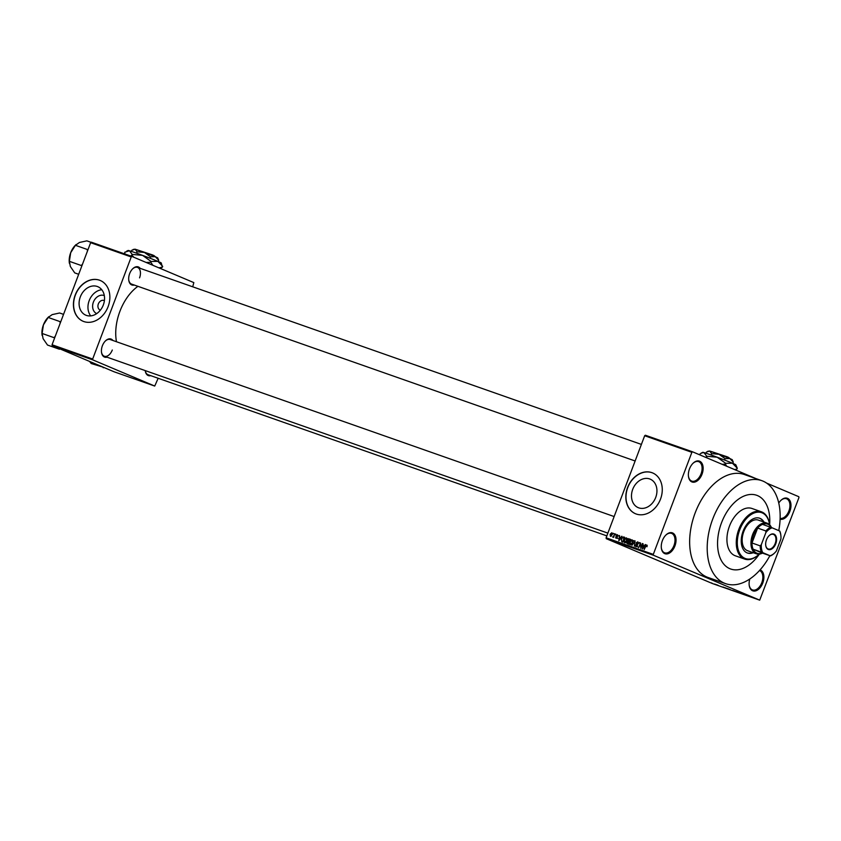 <?xml version="1.0" encoding="UTF-8"?>
<svg xmlns="http://www.w3.org/2000/svg" width="841" height="841" viewBox="0 0 841 841"><rect width="100%" height="100%" fill="white"/><g stroke="black" fill="none" stroke-linecap="round" stroke-linejoin="round"><path stroke-width="1.26" d="M702.025 474.208A11.059 6.802 -70.6 0 1 694.288 482.177A11.059 6.802 -70.6 0 1 688.453 476.332A11.059 6.802 -70.6 0 1 689.483 468.91A11.059 6.802 -70.6 0 1 693.047 463.265A11.059 6.802 -70.6 0 1 701.436 462.571A11.059 6.802 -70.6 0 1 702.025 474.208M688.422 476.069A10.323 6.35 109.4 0 0 691.786 481.105A10.323 6.35 109.4 0 0 701.058 473.84A10.323 6.35 109.4 0 0 698.629 461.625A10.323 6.35 109.4 0 0 692.858 463.454M778.755 503.086A11.059 6.802 -70.6 0 1 780.89 500.384A11.059 6.802 -70.6 0 1 789.279 499.691A11.059 6.802 -70.6 0 1 789.867 511.328A11.059 6.802 -70.6 0 1 780.091 519.17M780.122 518.361A10.323 6.35 109.4 0 0 788.9 510.96A10.323 6.35 109.4 0 0 786.472 498.745A10.323 6.35 109.4 0 0 780.7 500.574M760.043 569.925A11.059 6.802 -70.6 0 1 762.766 583.055A11.059 6.802 -70.6 0 1 755.029 591.023A11.059 6.802 -70.6 0 1 749.194 585.178A11.059 6.802 -70.6 0 1 749.794 579.007M749.163 584.915A10.323 6.35 109.4 0 0 752.527 589.951A10.323 6.35 109.4 0 0 761.799 582.687A10.323 6.35 109.4 0 0 759.507 570.513M674.924 545.935A11.059 6.802 -70.6 0 1 667.186 553.904A11.059 6.802 -70.6 0 1 661.352 548.059A11.059 6.802 -70.6 0 1 662.382 540.626A11.059 6.802 -70.6 0 1 665.946 534.992A11.059 6.802 -70.6 0 1 674.335 534.287A11.059 6.802 -70.6 0 1 674.924 545.935M661.32 547.796A10.323 6.35 109.4 0 0 664.684 552.831A10.323 6.35 109.4 0 0 673.956 545.567A10.323 6.35 109.4 0 0 671.528 533.352A10.323 6.35 109.4 0 0 665.757 535.181M96.694 313.619A9.798 7.716 112.9 0 1 93.393 302.119A9.798 7.716 112.9 0 1 104.316 295.58M104.4 300.658A5.162 4.068 -67.1 0 0 104.189 300.552A5.162 4.068 -67.1 0 0 98.334 303.958A5.162 4.068 -67.1 0 0 100.163 310.066A5.162 4.068 -67.1 0 0 100.394 310.15M80.316 296.894A15.464 12.184 -67.1 0 0 85.803 315.175A15.464 12.184 -67.1 0 0 103.317 304.978A15.464 12.184 -67.1 0 0 97.84 286.697A15.464 12.184 -67.1 0 0 80.316 296.894M101.782 289.725A15.464 12.184 -67.1 0 0 89.188 300.636A15.464 12.184 -67.1 0 0 90.723 315.89M75.185 295.075A22.129 17.44 -67.1 0 0 83.038 321.241A22.129 17.44 -67.1 0 0 108.111 306.65A22.129 17.44 -67.1 0 0 100.268 280.484A22.129 17.44 -67.1 0 0 75.185 295.075M100.342 280.516A22.129 17.44 -67.1 0 0 75.354 295.149A22.129 17.44 -67.1 0 0 83.122 321.283M655.717 497.441A15.464 12.184 112.9 0 1 638.193 507.638A15.464 12.184 112.9 0 1 632.716 489.357A15.464 12.184 112.9 0 1 650.23 479.16A15.464 12.184 112.9 0 1 655.717 497.441M627.586 487.549A22.129 17.44 -67.1 0 0 635.439 513.714A22.129 17.44 -67.1 0 0 660.511 499.112A22.129 17.44 -67.1 0 0 652.658 472.947A22.129 17.44 -67.1 0 0 627.586 487.549M652.742 472.989A22.129 17.44 -67.1 0 0 627.754 487.622A22.129 17.44 -67.1 0 0 635.523 513.746M134.287 285.046A9.587 5.898 -70.6 0 1 128.757 280.074A9.587 5.898 -70.6 0 1 129.64 273.64A9.587 5.898 -70.6 0 1 132.731 268.752A9.587 5.898 -70.6 0 1 140.153 268.342M128.726 279.811A8.852 5.445 109.4 0 0 131.595 284.1L635.134 460.984M107.028 357.183A9.587 5.898 -70.6 0 1 101.498 352.221A9.587 5.898 -70.6 0 1 102.381 345.777A9.587 5.898 -70.6 0 1 105.472 340.889A9.587 5.898 -70.6 0 1 112.894 340.479M101.467 351.959A8.852 5.445 109.4 0 0 104.337 356.237A8.852 5.445 109.4 0 0 112.295 350.003M150.781 375.664A9.587 5.898 -70.6 0 1 145.251 370.702A9.587 5.898 -70.6 0 1 145.23 370.597A8.852 5.445 109.4 0 0 148.09 374.729L606.834 535.875M778.766 530.618A54.581 33.566 109.4 0 0 761.778 480.653A54.581 33.566 109.4 0 0 712.726 519.065A54.581 33.566 109.4 0 0 725.594 583.643A54.581 33.566 109.4 0 0 769.862 555.722M761.778 480.653L744.211 474.482A54.581 33.566 109.4 0 0 695.171 512.905A54.581 33.566 109.4 0 0 708.038 577.473L725.594 583.643M137.935 286.318A41.304 25.398 109.4 0 0 119.906 311.349A41.304 25.398 109.4 0 0 116.478 341.74M721.515 522.776A39.096 24.042 109.4 0 0 730.724 569.031A39.096 24.042 109.4 0 0 759.339 554.124A39.096 24.042 109.4 0 1 730.724 569.031A39.096 24.042 109.4 0 1 721.515 522.776A39.096 24.042 109.4 0 1 756.637 495.265A39.096 24.042 109.4 0 0 721.515 522.776M692.542 451.806L691.87 452.321L644.669 435.743L645.352 435.228L692.542 451.806L756.038 478.634M766.645 483.112L798.792 496.705L798.95 497.567L759.707 600.148L712.506 583.57L606.266 538.682L606.109 537.809L653.299 554.387L653.457 555.26L759.707 600.148M716.027 584.537L718.508 585.567L716.027 584.537M724.984 587.691L728.937 589.278L725.152 587.827M736.264 591.654L740.574 593.368L736.264 591.654M743.717 594.272L746.997 595.628L743.717 594.272M748.868 596.09L750.635 596.91L748.868 596.09M653.457 555.26L606.266 538.682M746.64 595.291L748.868 596.29L746.64 595.291M735.013 591.244L732.995 590.529L735.013 591.244M733.005 590.519L733.552 590.697M729.273 589.226L727.255 588.511L729.273 589.226M727.265 588.5L727.812 588.679M723.092 587.029L725.331 588.017L723.092 587.029M717.026 584.894L717.793 585.189L717.026 584.894M714.629 584.053L715.397 584.348L714.629 584.053M711.339 582.897L712.106 583.191L711.339 582.897M613.236 533.289L612.973 533.972L613.583 533.436M615.633 534.13L615.37 534.813L615.98 534.277M621.699 536.264L618.818 540.71L619.523 535.496L619.649 537.168L620.858 537.599L622.056 536.411M624.611 542.823L624.201 539.869L625.199 538.251L626.482 537.872L627.197 538.976L626.923 540.752L624.548 542.792M630.351 544.831L629.941 541.877L630.939 540.269L632.222 539.88L632.937 540.994L632.653 542.771L630.287 544.81M637.846 541.867L638.235 543.843L637.457 542.361L636.437 542.939L637.383 545.809L635.891 546.787L635.386 544.968L636.09 546.219L637.121 545.136L636.08 542.823L637.783 541.846M639.171 543.086L637.457 542.361M637.709 546.902L636.9 546.555M645.247 544.526L642.366 548.984L643.071 543.77L643.197 545.441L644.406 545.872L645.604 544.684M644.669 435.743L606.109 537.809M691.87 452.321L653.299 554.387M647.202 545.536L646.971 546.766L646.55 545.557L646.035 545.788L644.143 549.615L645.383 546.335L646.782 545L647.202 545.536L646.876 545.042M642.324 543.507L640.853 548.458L640.464 543.938L638.655 547.68L640.474 542.855L640.863 547.365L642.661 543.643M634.871 540.889L634.429 546.198L634.85 541.52L631.948 545.325L635.207 541.026M627.439 543.749L626.944 542.193L627.67 539.964L629.268 538.913L630.351 539.302L628.521 544.127L627.344 543.707M623.591 536.926L624.611 537.283L622.792 542.109L621.814 541.762L621.352 538.902L623.591 536.926L624.59 537.346M621.814 541.762L622.708 542.077M617.515 534.729L617.83 536.106L617.189 535.17L616.506 535.549L617.21 537.599L616.043 538.314L615.612 537.031L616.831 537.546L616.127 535.517L617.462 534.708M617.452 536.043L617.189 535.17L618.881 535.885M615.98 537.094L616.895 538.103M614.634 533.772L613.657 537.41L613.52 536.726L612.868 537.21L614.981 533.919M611.88 532.742L612.08 534.865L610.419 536.348L610.114 534.224L611.849 532.731M769.652 524.795A39.096 24.042 109.4 0 0 756.637 495.265L756.637 495.265A39.096 24.042 109.4 0 1 769.652 524.795M90.628 242.692L91.312 242.187L131.921 256.452L131.238 256.957L90.628 242.692L52.058 344.768L92.668 359.033L92.825 359.895L52.216 345.63L114.124 371.796L154.733 386.061L158.161 378.261M92.825 359.895L154.733 386.061M131.921 256.452L193.829 282.608L192.726 286.802M131.238 256.957L92.668 359.033M52.216 345.63L52.058 344.768M139.553 277.866A8.852 5.445 109.4 0 0 137.461 267.396A8.852 5.445 109.4 0 0 132.542 268.941M614.14 516.553L110.203 339.533A8.852 5.445 109.4 0 0 105.283 341.078M644.7 546.082L643.197 545.441M643.218 547.68L644.069 546.387L643.102 546.051L642.713 548.542L643.565 547.827M638.403 542.76L637.531 542.392M637.415 544.684L636.174 544.159M637.751 543.528L639.37 542.519M631.412 544.632L630.561 544.274L632.306 542.634L632.012 540.448L629.941 541.877M632.611 540.973L633.893 540.595M630.287 542.014L630.561 544.274L632.201 544.968M632.916 540.826L632.085 540.479M633.725 541.173L632.012 540.448M629.11 544.453L628.616 542.897L629.341 540.668L630.939 539.628M629.331 542.003L627.701 541.31M628.395 543.433L628.931 541.993L627.323 542.235L628.732 543.58M627.323 542.235L628.721 543.622M629.152 541.436L629.793 539.743L628.658 539.417L628.017 540.08L629.488 541.572M629.478 541.615L630.014 541.856M625.672 542.613L624.821 542.256L626.577 540.626L626.272 538.429L624.201 539.869M626.881 538.965L628.153 538.576M624.548 540.006L624.821 542.256L626.461 542.95M627.176 538.818L626.272 538.429M622.824 542.014L622.676 541.478M622.992 541.562L624.054 537.725L622.277 537.893L621.352 538.902M621.573 540.931L621.688 539.028M621.152 537.809L619.649 537.168M619.67 539.407L620.521 538.114L619.554 537.777L619.165 540.269L620.017 539.554M617.914 535.475L617.22 535.181M613.163 537.136L612.605 536.905M610.619 535.843L611.722 534.75L611.596 533.205L610.482 534.308L611.291 536.127L610.619 535.843M747.964 595.912L746.472 595.323L747.975 595.87M736.211 591.812L734.056 590.981L736.012 591.644M733.983 591.034L732.112 590.319L733.983 591.034M730.472 589.804L728.327 588.963L730.272 589.646M728.243 589.015L724.921 587.722L728.243 589.015M724.416 587.638L722.924 587.05L724.427 587.607M764.027 522.093A18.439 11.343 109.4 0 0 759.675 518.224A18.439 11.343 109.4 0 0 743.108 531.197A18.439 11.343 109.4 0 0 747.449 553.021A18.439 11.343 109.4 0 0 753.263 552.716M763.47 521.904A18.439 11.343 109.4 0 0 759.402 518.13M739.765 529.788A24.336 14.97 109.4 0 0 740.974 555.281A24.336 14.97 109.4 0 0 759.244 554.135A25.083 15.422 -70.6 0 1 759.16 554.219A25.083 15.422 -70.6 0 1 744.706 559.086A25.083 15.422 -70.6 0 1 738.797 529.42A25.083 15.422 -70.6 0 1 761.326 511.77A25.083 15.422 -70.6 0 1 769.568 524.595A25.083 15.422 -70.6 0 1 769.578 524.721A24.336 14.97 109.4 0 0 756.648 512.285A24.336 14.97 109.4 0 0 739.765 529.788M761.326 511.77L752.001 508.49A25.083 15.422 109.4 0 0 729.462 526.14A25.083 15.422 109.4 0 0 735.37 555.806L744.706 559.086M762.461 553.126A16.231 9.976 -70.6 0 1 756.416 553.82L747.638 550.739A16.231 9.976 -70.6 0 1 743.812 531.533A16.231 9.976 -70.6 0 1 758.393 520.116L767.171 523.197A16.231 9.976 -70.6 0 1 767.528 523.333A16.231 9.976 -70.6 0 1 771.47 527.559M747.176 552.915A18.439 11.343 109.4 0 0 752.716 552.516M91.101 242.334L86.865 240.852L79.443 242.481L75.427 245.309L87.369 249.504L87.348 251.375M88.095 249.409L87.369 249.504M82.544 264.085L81.314 265.525L69.361 261.33L70.686 252.721L75.427 245.309M81.314 265.525L81.787 266.092M78.697 274.282L74.754 272.905L70.35 266.513L69.361 261.33M76.089 244.542L75.469 245.151A14.844 9.125 109.4 0 0 70.686 252.721A14.844 9.125 109.4 0 0 69.309 262.686L69.383 263.286M768.232 549.446A8.189 5.035 -70.6 0 1 765.72 545.325A8.189 5.035 -70.6 0 1 769.116 535.654A8.189 5.035 -70.6 0 1 774.014 534.13A8.189 5.035 -70.6 0 1 775.77 543.749A8.189 5.035 -70.6 0 1 768.232 549.446M765.699 545.168A7.748 4.762 109.4 0 0 768.054 548.91A7.748 4.762 109.4 0 0 768.232 548.973A7.748 4.762 109.4 0 0 775.234 543.391A7.748 4.762 109.4 0 0 773.531 534.434A7.748 4.762 109.4 0 0 773.363 534.361A7.748 4.762 109.4 0 0 769.01 535.759M771.186 527.444A15.485 9.524 109.4 0 0 767.812 524.216A15.485 9.524 109.4 0 0 762.514 524.374A15.485 9.524 109.4 0 0 757.636 528.064L751.991 542.981A15.485 9.524 109.4 0 0 753.126 549.205A15.485 9.524 109.4 0 0 756.868 553.189A15.485 9.524 109.4 0 0 762.177 553.031L770.083 555.743A14.749 9.072 109.4 0 0 774.74 552.842A14.749 9.072 109.4 0 0 776.38 550.981L780.921 538.955A14.749 9.072 109.4 0 0 780.858 535.423A14.749 9.072 109.4 0 0 779.46 530.913L772.164 527.833A14.749 9.072 109.4 0 0 765.867 532.595L761.326 544.621A14.749 9.072 109.4 0 0 762.787 552.663L770.083 555.743M756.416 553.82A16.231 9.976 -70.6 0 1 756.059 553.683A16.231 9.976 -70.6 0 1 752.485 534.908A16.231 9.976 -70.6 0 1 767.171 523.197M762.787 552.663L753.126 549.205L762.177 553.031M765.867 532.595L765.867 530.955L757.636 528.064A15.485 9.524 109.4 0 0 751.991 542.981L760.222 545.872L761.326 544.621M762.514 524.374L772.164 527.833M779.46 530.913L779.786 531.091A15.485 9.524 -70.6 0 1 780.795 534.908A15.485 9.524 -70.6 0 1 780.826 535.17M761.357 552.095A15.485 9.524 -70.6 0 1 760.222 545.872M765.867 530.955A15.485 9.524 -70.6 0 1 770.745 527.265M774.55 553.021A15.485 9.524 -70.6 0 1 774.372 553.21A15.485 9.524 -70.6 0 1 770.409 555.922M59.49 348.7L60.447 349.11M63.548 314.366L59.616 312.989L52.184 314.618L48.168 317.446L60.11 321.64L60.089 323.512M60.836 321.546L60.11 321.64M55.285 336.221L54.055 337.672L42.113 333.467L43.427 324.857L48.168 317.446M54.055 337.672L54.528 338.229M59.448 349.236L47.495 345.041L43.091 338.66L42.113 333.467M48.831 316.679L48.21 317.288A14.844 9.125 109.4 0 0 43.427 324.857A14.844 9.125 109.4 0 0 42.05 334.823L42.124 335.422M103.243 367.191L91.248 363.533L89.524 361.399M103.201 367.727L104.2 367.591M711.15 451.48L727.476 456.894L727.77 457.777M733.268 462.087L732.248 459.68L729.851 458.545L733.268 462.087L732.795 463.349M707.733 451.312L709.699 451.028L706.398 452.069L705.967 453.215M711.623 453.614L719.023 454.298L709.699 451.028L711.623 453.614L711.097 455.002M725.058 458.618L729.851 458.545L719.023 454.298L725.058 458.618L724.532 460.016M699.134 454.592L702.729 452.311A17.703 0.536 20.7 0 1 703.991 452.584A17.703 0.536 20.7 0 1 717.163 457.22A17.703 0.536 20.7 0 1 732.437 463.202A17.703 0.536 20.7 0 1 735.822 464.81L737.273 468.216L736.958 469.026L734.582 469.572M735.433 469.93L736.958 469.026M701.215 452.984L703.991 452.584L706.713 456.243L705.83 457.42M706.713 456.243L717.163 457.22L725.678 463.317L725.373 464.127L722.167 464.327M707.397 458.082L706.408 457.052M725.678 463.317L732.437 463.202L737.273 468.216M726.74 466.25L725.373 464.127M728.6 458.135L727.497 456.968M728.317 457.252L730.051 458.629M136.578 249.651L152.915 255.065L153.199 255.948M158.707 260.258L157.688 257.851L155.28 256.705L158.707 260.258L158.224 261.519M133.162 249.472L135.128 249.188L131.837 250.229L131.406 251.375M137.062 251.774L144.463 252.468L135.128 249.188L137.062 251.774L136.536 253.162M150.497 256.789L155.28 256.705L144.463 252.468L150.497 256.789L149.961 258.187M126.697 251.133L128.158 250.471A17.703 0.536 20.7 0 1 129.43 250.755A17.703 0.536 20.7 0 1 142.592 255.38A17.703 0.536 20.7 0 1 157.877 261.362A17.703 0.536 20.7 0 1 161.262 262.981L162.397 267.186L158.886 267.848M160.463 268.29L162.397 267.186M133.95 257.304L131.837 255.212L132.142 254.403L129.43 250.755L124.773 252.226L124.794 253.94M131.837 255.212L130.576 255.979M132.142 254.403L142.592 255.38L151.107 261.477L150.802 262.287L146.134 262.455M151.107 261.477L157.877 261.362L162.702 266.376M152.925 265.325L150.802 262.287M154.04 256.295L152.936 255.128M153.745 255.412L155.49 256.789M637.499 544.968L636.69 544.621M630.33 539.365L629.268 538.913M617.294 537.21L616.506 536.873M627.617 543.16L629.289 543.864M626.314 538.45L627.985 539.155M621.898 541.152L623.57 541.856M616.19 537.798L617.862 538.503M641.399 444.416L137.461 267.396M104.337 356.237L607.875 533.12"/></g></svg>
